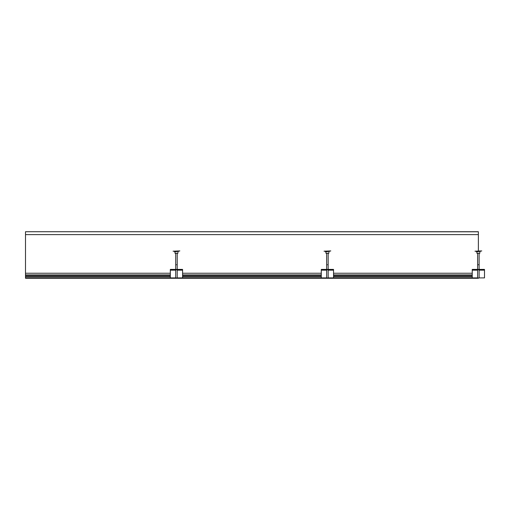 <?xml version="1.0" encoding="UTF-8"?>
<svg xmlns="http://www.w3.org/2000/svg" width="510" height="510" viewBox="0 0 510 510"><rect width="100%" height="100%" fill="white"/><g stroke="black" fill="none" stroke-linecap="round" stroke-linejoin="round"><path stroke-width="0.76" d="M478.367 278.084L25.5 278.275L478.367 278.275L477.615 277.956L477.615 269.784M25.5 278.084L25.5 273.239L170.321 273.239M472.234 273.239L333.546 273.239M321.281 273.239L182.586 273.239M25.5 274.896L170.321 274.896M182.586 274.896L321.281 274.896M333.546 274.896L472.234 274.896M25.5 275.833L170.321 275.833M182.586 275.833L321.281 275.833M333.546 275.833L472.234 275.833M472.234 276.764L333.546 276.764M321.281 276.764L182.586 276.764M170.321 276.764L25.5 276.764M472.234 269.784L472.234 269.407L484.5 269.407L484.5 269.784L472.234 269.784L472.234 277.899L333.546 277.899L333.546 269.784L321.281 269.784L321.281 269.407L333.546 269.407L321.281 269.407M321.281 269.784L321.281 277.899L182.586 277.899L182.586 269.784L170.321 269.784L170.321 269.407L182.586 269.407L170.321 269.407M170.321 269.784L170.321 277.899L25.5 277.899M481.765 250.914L474.969 251.201L481.765 250.914M478.367 251.672L476.716 251.672M479.521 253.272L476.926 253.272L476.869 251.672M330.805 250.914L324.016 251.201L330.805 250.914M327.414 251.672L325.762 251.672M328.567 253.272L325.966 253.272L325.909 251.672M179.851 250.914L173.062 251.201L179.851 250.914M176.454 251.672L174.802 251.672M177.614 253.272L175.013 253.272L174.955 251.672M484.5 269.784L484.5 277.899L479.119 277.899M472.234 277.899L477.615 277.899M333.546 269.784L333.546 269.407M321.281 277.899L326.655 277.899M328.166 277.899L333.546 277.899M182.586 269.784L182.586 269.407M170.321 277.899L175.701 277.899M177.212 277.899L182.586 277.899M479.119 269.784L479.119 277.956L478.367 277.956M328.166 269.784L328.166 277.956L326.655 277.956L326.655 269.784M177.212 269.784L177.212 277.956L175.701 277.956L175.701 269.784M478.367 250.914L478.367 231.725L25.5 231.725L478.367 231.801L478.367 250.914M25.5 234.632L25.5 273.239L25.5 231.801L25.5 234.632L478.367 234.632L25.5 234.632M478.629 253.272L476.952 253.272M327.675 253.272L325.992 253.272M176.715 253.272L175.038 253.272M484.5 269.407L472.234 269.407M478.367 264.747C477.398 264.747 477.398 264.747 478.367 264.747C479.336 264.747 479.336 264.747 478.367 264.747L479.119 264.747M327.414 264.747C326.445 264.747 326.445 264.747 327.414 264.747C328.383 264.747 328.383 264.747 327.414 264.747M176.454 264.747C175.485 264.747 175.485 264.747 176.454 264.747C177.423 264.747 177.423 264.747 176.454 264.747M476.595 251.672L481.058 251.201M325.635 251.672L330.097 251.201M174.681 251.672L179.144 251.201M472.234 270.16L477.615 270.16M479.119 270.16L484.5 270.16M321.281 270.16L326.655 270.16M328.166 270.16L333.546 270.16M170.321 270.16L175.701 270.16M177.212 270.16L182.586 270.16M476.289 251.583L475.677 251.201M479.808 253.272L479.865 251.672M325.335 251.583L324.723 251.201M328.854 253.272L328.912 251.672M174.382 251.583L173.77 251.201M177.901 253.272L177.958 251.672M477.615 253.272L477.615 269.407M479.119 253.272L479.119 269.407M326.655 253.272L326.655 269.407M328.166 253.272L328.166 269.407M175.701 253.272L175.701 269.407M177.212 253.272L177.212 269.407"/></g></svg>
